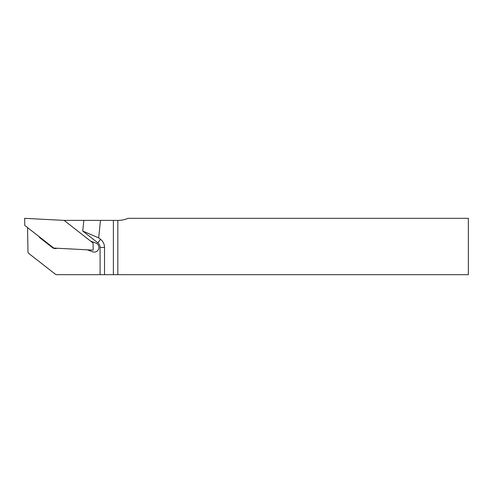 <?xml version="1.0" encoding="UTF-8"?>
<svg xmlns="http://www.w3.org/2000/svg" width="493" height="493" viewBox="0 0 493 493"><rect width="100%" height="100%" fill="white"/><g stroke="black" fill="none" stroke-linecap="round" stroke-linejoin="round"><path stroke-width="0.74" d="M63.56 274.675L56.713 274.675L55.352 274.207L28.828 253.488A2.219 2.219 0 0 1 27.978 251.775L27.553 227.6M42.318 264.02L44.302 265.573M47.445 268.032L48.493 268.851M52.166 271.717L55.352 274.207L56.713 274.675A2.219 2.219 0 0 1 55.352 274.207M64.09 220.389L93.06 243.024L93.183 250.13L53.743 248.065L24.773 225.43L24.65 218.325L64.09 220.389L83.841 220.389L82.738 231.038L97.836 242.839A5.836 5.836 0 0 1 100.079 247.437L100.079 274.675L56.713 274.675M87.329 249.822L92.61 251.8A4.659 4.659 0 0 0 98.606 249.07A4.659 4.659 0 0 0 95.876 243.074L90.589 241.095M38.898 236.461A4.659 4.659 0 0 0 40.186 238.033L52.424 247.597A4.659 4.659 0 0 0 57.052 248.238M468.35 274.675L117.827 274.675L117.827 220.389A26.622 26.622 0 0 0 128.112 218.325L468.35 218.325L468.35 274.675M113.39 274.675L104.516 274.675L104.516 247.437A10.273 10.273 0 0 0 100.566 239.339L98.68 237.866L100.486 220.389L113.39 220.389L113.39 274.675L117.827 274.675M100.079 274.675L104.516 274.675M100.486 220.389L83.841 220.389M117.827 220.389L113.39 220.389M82.738 231.038L98.68 237.866M104.516 247.437L100.079 247.437M100.566 239.339L97.836 242.839"/></g></svg>
